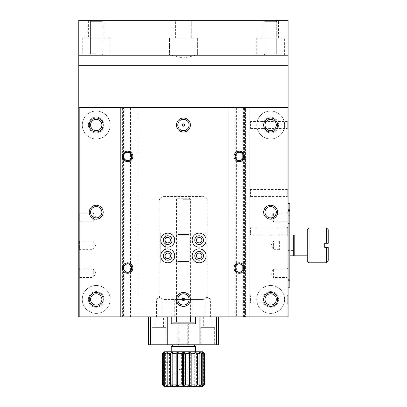 <?xml version="1.0" encoding="UTF-8"?>
<svg xmlns="http://www.w3.org/2000/svg" width="407" height="407" viewBox="0 0 407 407"><rect width="100%" height="100%" fill="white"/><g stroke="black" fill="none" stroke-linecap="round" stroke-linejoin="round"><path stroke-width="0.31" stroke-dasharray="2.04 1.53" d="M328.215 261.06L328.215 247.456L324.73 247.456L324.73 243.269L328.215 243.269L328.215 229.665M326.47 227.92L326.47 243.269M326.47 247.456L326.47 262.805M309.03 227.92L309.03 262.805M307.285 261.06L307.285 229.665M307.285 255.83L307.285 234.895L307.285 255.83M294.205 234.895L294.205 255.83M293.33 235.77L293.33 254.955L293.33 235.77M293.33 234.895L293.33 255.83M289.84 255.83L289.84 234.895L289.84 255.83M196.408 240.13A2.732 2.732 0 0 0 200.503 242.496A2.732 2.732 0 0 0 200.503 237.764A2.732 2.732 0 0 0 196.408 240.13M165.008 240.13A2.732 2.732 0 0 0 169.108 242.496A2.732 2.732 0 0 0 169.108 237.764A2.732 2.732 0 0 0 165.008 240.13M165.008 255.83A2.732 2.732 0 0 0 169.108 258.196A2.732 2.732 0 0 0 169.108 253.459A2.732 2.732 0 0 0 165.008 255.83M196.408 255.83A2.732 2.732 0 0 0 200.503 258.196A2.732 2.732 0 0 0 200.503 253.459A2.732 2.732 0 0 0 196.408 255.83M289.84 250.946L289.84 239.779L289.84 250.946L293.33 250.946L293.33 239.779L293.33 250.946M190.42 233.155L176.465 233.155L190.42 233.155L189.097 234.473L177.788 234.473L189.097 234.473L189.097 261.482L177.788 261.482L189.097 261.482L190.42 262.805L176.465 262.805L190.42 262.805M78.785 240.481L79.38 241.071L92.954 241.071L92.954 249.654L92.954 241.071L95.533 245.365L92.954 249.654L79.38 249.654L79.38 241.071L79.38 249.654L78.785 250.249L78.785 240.481L78.785 250.249M194.78 240.13A4.36 4.36 0 0 0 201.317 243.905A4.36 4.36 0 0 0 201.317 236.355A4.36 4.36 0 0 0 194.78 240.13M163.38 240.13A4.36 4.36 0 0 0 169.923 243.905A4.36 4.36 0 0 0 169.923 236.355A4.36 4.36 0 0 0 163.38 240.13M163.38 255.83A4.36 4.36 0 0 0 169.923 259.605A4.36 4.36 0 0 0 169.923 252.05A4.36 4.36 0 0 0 163.38 255.83M194.78 255.83A4.36 4.36 0 0 0 201.317 259.605A4.36 4.36 0 0 0 201.317 252.05A4.36 4.36 0 0 0 194.78 255.83M176.465 262.805L177.788 261.482L177.788 234.473L176.465 233.155M201.195 233.155L201.195 262.805L165.685 262.805L165.685 233.155L160.765 233.155L206.115 233.155L165.685 233.155M201.195 262.805L206.115 262.805L206.115 233.155L206.115 262.805L160.765 262.805L160.765 233.155L160.765 262.805L165.685 262.805M249.725 120.645L249.725 129.37L249.725 120.645L250.575 121.495L250.575 128.52L250.575 121.495L287.25 121.495L287.25 128.52L287.25 121.495L288.1 120.645L288.1 129.37L288.1 120.645M249.725 188.675L249.725 197.395L249.725 188.675L250.575 189.525L250.575 196.545L250.575 189.525L287.25 189.525L287.25 196.545L287.25 189.525L288.1 188.675L288.1 197.395L288.1 188.675M249.725 227.05L249.725 235.77L249.725 227.05L250.575 227.9L250.575 234.92L250.575 227.9L287.25 227.9L287.25 234.92L287.25 227.9L288.1 227.05L288.1 235.77L288.1 227.05M249.725 295.075L249.725 303.795L249.725 295.075L250.575 295.925L250.575 302.945L250.575 295.925L287.25 295.925L287.25 302.945L287.25 295.925L288.1 295.075L288.1 303.795L288.1 295.075M293.33 250.595L293.33 240.13L293.33 250.595L288.1 250.595L288.1 240.13L288.1 250.595M90.573 299.435A5.657 5.657 0 0 0 99.054 304.334A5.657 5.657 0 0 0 99.054 294.541A5.657 5.657 0 0 0 90.573 299.435A5.657 5.657 0 0 1 96.225 293.783A5.657 5.657 0 0 1 101.882 299.435A5.657 5.657 0 0 1 93.401 304.334A5.657 5.657 0 0 1 93.401 294.541A5.657 5.657 0 0 1 101.882 299.435A5.657 5.657 0 0 1 96.225 305.092A5.657 5.657 0 0 1 90.573 299.435M90.573 212.22A5.657 5.657 0 0 0 99.054 217.119A5.657 5.657 0 0 0 99.054 207.326A5.657 5.657 0 0 0 90.573 212.22M90.573 125.005A5.657 5.657 0 0 0 99.054 129.904A5.657 5.657 0 0 0 99.054 120.111A5.657 5.657 0 0 0 90.573 125.005A5.657 5.657 0 0 1 96.225 119.353A5.657 5.657 0 0 1 101.882 125.005A5.657 5.657 0 0 1 93.401 129.904A5.657 5.657 0 0 1 93.401 120.111A5.657 5.657 0 0 1 101.882 125.005A5.657 5.657 0 0 1 96.225 130.662A5.657 5.657 0 0 1 90.573 125.005M264.998 125.005A5.657 5.657 0 0 0 273.484 129.904A5.657 5.657 0 0 0 273.484 120.111A5.657 5.657 0 0 0 264.998 125.005A5.657 5.657 0 0 1 270.655 119.353A5.657 5.657 0 0 1 276.312 125.005A5.657 5.657 0 0 1 267.826 129.904A5.657 5.657 0 0 1 267.826 120.111A5.657 5.657 0 0 1 276.312 125.005A5.657 5.657 0 0 1 270.655 130.662A5.657 5.657 0 0 1 264.998 125.005M264.998 212.22A5.657 5.657 0 0 0 273.484 217.119A5.657 5.657 0 0 0 273.484 207.326A5.657 5.657 0 0 0 264.998 212.22M264.998 299.435A5.657 5.657 0 0 0 273.484 304.334A5.657 5.657 0 0 0 273.484 294.541A5.657 5.657 0 0 0 264.998 299.435A5.657 5.657 0 0 1 270.655 293.783A5.657 5.657 0 0 1 276.312 299.435A5.657 5.657 0 0 1 267.826 304.334A5.657 5.657 0 0 1 267.826 294.541A5.657 5.657 0 0 1 276.312 299.435A5.657 5.657 0 0 1 270.655 305.092A5.657 5.657 0 0 1 264.998 299.435M288.1 129.37L287.25 128.52L250.575 128.52L249.725 129.37M288.1 197.395L287.25 196.545L250.575 196.545L249.725 197.395M288.1 235.77L287.25 234.92L250.575 234.92L249.725 235.77M288.1 303.795L287.25 302.945L250.575 302.945L249.725 303.795M236.37 107.565L236.37 316.88L245.538 316.88L245.538 107.565L228.79 107.565L228.79 316.88L228.79 107.565L138.09 107.565L138.09 316.88L138.09 107.565L120.645 107.565L120.645 316.88L120.645 107.565L78.785 107.565L79.828 107.565L79.828 316.88L287.052 316.88L287.052 107.565L245.538 107.565L245.538 316.88L249.725 316.88L249.725 107.565L249.725 316.88L288.1 316.88L235.77 316.88L235.77 107.565L131.11 107.565L131.11 316.88L235.77 316.88L235.77 107.565L288.1 107.565L287.052 107.565L287.052 316.88L288.1 316.88L288.1 107.565L288.1 316.88L78.785 316.88L78.785 107.565L78.785 316.88L79.828 316.88L78.785 316.88L79.828 316.88L79.828 107.565L78.785 107.565L78.785 316.88L78.785 107.565M243.549 156.405A4.289 4.289 0 0 0 239.26 152.116A4.289 4.289 0 0 0 234.966 156.405A4.289 4.289 0 0 0 239.26 160.694A4.289 4.289 0 0 0 243.549 156.405M243.549 268.04A4.289 4.289 0 0 0 239.26 263.751A4.289 4.289 0 0 0 234.966 268.04A4.289 4.289 0 0 0 239.26 272.329A4.289 4.289 0 0 0 243.549 268.04M189.097 299.435A5.657 5.657 0 0 0 183.44 293.783A5.657 5.657 0 0 0 177.788 299.435A5.657 5.657 0 0 0 183.44 305.092A5.657 5.657 0 0 0 189.097 299.435M189.097 125.005A5.657 5.657 0 0 0 183.44 119.353A5.657 5.657 0 0 0 177.788 125.005A5.657 5.657 0 0 0 183.44 130.662A5.657 5.657 0 0 0 189.097 125.005M131.914 156.405A4.289 4.289 0 0 0 127.625 152.116A4.289 4.289 0 0 0 123.336 156.405A4.289 4.289 0 0 0 127.625 160.694A4.289 4.289 0 0 0 131.914 156.405M131.914 268.04A4.289 4.289 0 0 0 127.625 263.751A4.289 4.289 0 0 0 123.336 268.04A4.289 4.289 0 0 0 127.625 272.329A4.289 4.289 0 0 0 131.914 268.04M192.16 240.13A6.975 6.975 0 0 0 202.63 246.174A6.975 6.975 0 0 0 202.63 234.086A6.975 6.975 0 0 0 192.16 240.13M160.765 240.13A6.975 6.975 0 0 0 171.23 246.174A6.975 6.975 0 0 0 171.23 234.086A6.975 6.975 0 0 0 160.765 240.13M160.765 255.83A6.975 6.975 0 0 0 171.23 261.869A6.975 6.975 0 0 0 171.23 249.786A6.975 6.975 0 0 0 160.765 255.83M192.16 255.83A6.975 6.975 0 0 0 202.63 261.869A6.975 6.975 0 0 0 202.63 249.786A6.975 6.975 0 0 0 192.16 255.83M236.37 316.88L243.422 316.88L243.422 107.565M243.422 316.88L123.458 316.88L123.458 107.565M123.458 316.88L130.51 316.88L130.51 107.565M130.51 316.88L79.828 316.88L131.11 316.88L131.11 107.565L79.828 107.565L288.1 107.565L288.1 316.88L78.785 316.88L78.785 65.7L288.1 65.7L288.1 316.88L288.1 107.565M279.375 249.654L273.575 249.654L271.001 245.365L273.575 241.071L273.575 249.654L273.575 241.071L279.375 241.071L279.375 249.654L279.375 241.071M218.325 316.88L216.58 316.88L218.325 316.88L218.325 344.785L150.3 344.785L150.3 316.88L148.555 316.88L150.3 316.88M166 316.88L166 344.785M195.65 316.88L171.23 316.88L171.23 323.855L195.65 323.855L195.65 316.88L171.23 316.88M184.61 299.435L202.63 299.435A5.235 5.235 0 0 0 207.86 294.205L207.86 201.755A5.235 5.235 0 0 0 202.63 196.525L164.255 196.525A5.235 5.235 0 0 0 159.02 201.755L159.02 294.205A5.235 5.235 0 0 0 164.255 299.435L182.27 299.435M242.816 107.565L242.816 154.426M242.816 158.384L242.816 266.061M242.816 270.019L242.816 316.88M124.064 316.88L124.064 270.009M124.064 266.066L124.064 158.379M124.064 154.431L124.064 107.565M130.912 316.88L130.912 107.565M122.39 316.88L122.39 107.565L122.39 316.88M82.27 299.435A13.955 13.955 0 0 0 103.205 311.523A13.955 13.955 0 0 0 103.205 287.352A13.955 13.955 0 0 0 82.27 299.435A13.955 13.955 0 0 0 103.205 311.523A13.955 13.955 0 0 0 103.205 287.352A13.955 13.955 0 0 0 82.27 299.435M82.27 125.005A13.955 13.955 0 0 0 103.205 137.093A13.955 13.955 0 0 0 103.205 112.922A13.955 13.955 0 0 0 82.27 125.005A13.955 13.955 0 0 0 103.205 137.093A13.955 13.955 0 0 0 103.205 112.922A13.955 13.955 0 0 0 82.27 125.005M78.785 278.505L78.785 268.04L78.785 278.505L79.726 277.559L79.726 268.981L79.726 277.559L93.305 277.559L93.305 268.981L93.305 277.559L95.884 273.27L93.305 268.981L79.726 268.981L78.785 268.04M78.785 222.685L78.785 212.22L78.785 222.685L79.726 221.744L79.726 213.166L79.726 221.744L93.305 221.744L93.305 213.166L93.305 221.744L95.884 217.455L93.305 213.166L79.726 213.166L78.785 212.22M79.828 107.565L79.828 316.88M88.375 299.435A7.85 7.85 0 0 1 100.153 292.638A7.85 7.85 0 0 1 100.153 306.232A7.85 7.85 0 0 1 88.375 299.435A7.85 7.85 0 0 1 100.153 292.638A7.85 7.85 0 0 1 100.153 306.232A7.85 7.85 0 0 1 88.375 299.435M88.375 125.005A7.85 7.85 0 0 1 100.153 118.208A7.85 7.85 0 0 1 100.153 131.807A7.85 7.85 0 0 1 88.375 125.005A7.85 7.85 0 0 1 100.153 118.208A7.85 7.85 0 0 1 100.153 131.807A7.85 7.85 0 0 1 88.375 125.005M287.052 316.88L287.052 107.565M262.805 299.435A7.85 7.85 0 0 1 274.577 292.638A7.85 7.85 0 0 1 274.577 306.232A7.85 7.85 0 0 1 262.805 299.435A7.85 7.85 0 0 1 274.577 292.638A7.85 7.85 0 0 1 274.577 306.232A7.85 7.85 0 0 1 262.805 299.435M262.805 125.005A7.85 7.85 0 0 1 274.577 118.208A7.85 7.85 0 0 1 274.577 131.807A7.85 7.85 0 0 1 262.805 125.005A7.85 7.85 0 0 1 274.577 118.208A7.85 7.85 0 0 1 274.577 131.807A7.85 7.85 0 0 1 262.805 125.005M244.49 316.88L244.49 107.565L244.49 316.88M256.7 299.435A13.955 13.955 0 0 0 277.63 311.523A13.955 13.955 0 0 0 277.63 287.352A13.955 13.955 0 0 0 256.7 299.435A13.955 13.955 0 0 0 277.63 311.523A13.955 13.955 0 0 0 277.63 287.352A13.955 13.955 0 0 0 256.7 299.435M256.7 125.005A13.955 13.955 0 0 0 277.63 137.093A13.955 13.955 0 0 0 277.63 112.922A13.955 13.955 0 0 0 256.7 125.005A13.955 13.955 0 0 0 277.63 137.093A13.955 13.955 0 0 0 277.63 112.922A13.955 13.955 0 0 0 256.7 125.005M235.968 316.88L235.968 107.565M200.885 344.785L200.885 316.88M216.58 316.88L216.58 344.785M148.555 316.88L148.555 344.785L150.3 344.785M188.675 344.785L178.21 344.785L188.675 344.785L187.729 343.844L179.151 343.844L187.729 343.844L187.729 324.801L179.151 324.801L187.729 324.801L188.675 323.855L178.21 323.855L193.905 323.855L172.975 323.855L188.675 323.855L188.675 343.045L178.21 343.045L188.675 343.045M214.652 344.785L200.697 344.785L214.652 344.785L214.652 327.345L200.697 327.345L214.652 327.345M152.233 344.785L166.188 344.785L152.233 344.785L152.233 327.345L166.188 327.345L152.233 327.345M192.16 316.88L174.72 316.88L192.16 316.88L192.16 299.435L174.72 299.435L192.16 299.435M202.63 299.435A5.235 5.235 0 0 0 207.86 294.205L207.86 201.755A5.235 5.235 0 0 0 202.63 196.525L164.255 196.525A5.235 5.235 0 0 0 159.02 201.755L159.02 294.205A5.235 5.235 0 0 0 164.255 299.435L202.63 299.435M288.1 280.25L289.84 280.25L289.84 287.225L288.1 287.225L288.1 203.5L289.84 203.5L289.84 210.465L288.1 210.465L288.1 287.225M289.84 280.25L289.84 210.465M178.21 344.785L179.151 343.844L179.151 324.801L178.21 323.855L178.21 343.045M288.1 203.5L288.1 210.475M288.1 275.015L288.1 215.71L288.1 275.015L289.84 275.015L289.84 281.12L289.84 215.71L289.84 275.015L288.1 275.015M288.1 215.71L288.1 209.605L288.1 215.71L289.84 215.71L289.84 209.605L289.84 215.71L288.1 215.71M289.84 223.56L289.84 211.35L289.84 223.56L288.1 223.56L288.1 211.35L288.1 223.56M289.84 279.375L289.84 267.165L289.84 279.375L288.1 279.375L288.1 267.165L288.1 279.375M212.032 327.345L203.312 327.345L212.032 327.345L212.032 316.88L203.312 316.88L212.032 316.88M154.848 327.345L163.568 327.345L154.848 327.345L154.848 316.88L163.568 316.88L154.848 316.88M288.1 212.22L288.1 222.685L288.1 212.22L287.154 213.166L287.154 221.744L287.154 213.166L273.575 213.166L273.575 221.744L273.575 213.166L271.001 217.455L273.575 221.744L287.154 221.744L288.1 222.685M288.1 268.04L288.1 278.505L288.1 268.04L287.154 268.981L287.154 277.559L287.154 268.981L273.575 268.981L273.575 277.559L273.575 268.981L271.001 273.27L273.575 277.559L287.154 277.559L288.1 278.505M210.404 316.88L204.94 316.88L210.404 316.88L210.404 298.982L204.94 298.982L210.404 298.982L207.672 297.339L204.94 298.982L204.94 316.88M156.476 316.88L161.94 316.88L156.476 316.88L156.476 298.982L161.94 298.982L156.476 298.982L159.208 297.339L161.94 298.982L161.94 316.88M277.63 125.005A6.975 6.975 0 0 0 267.165 118.966A6.975 6.975 0 0 0 267.165 131.049A6.975 6.975 0 0 0 277.63 125.005M277.63 299.435A6.975 6.975 0 0 0 267.165 293.391A6.975 6.975 0 0 0 267.165 305.479A6.975 6.975 0 0 0 277.63 299.435M103.205 299.435A6.975 6.975 0 0 0 92.74 293.391A6.975 6.975 0 0 0 92.74 305.479A6.975 6.975 0 0 0 103.205 299.435M103.205 125.005A6.975 6.975 0 0 0 92.74 118.966A6.975 6.975 0 0 0 92.74 131.049A6.975 6.975 0 0 0 103.205 125.005M288.1 65.7L288.1 55.235L195.528 55.235C192.745 56.125 188.721 57.011 183.455 57.901C178.19 57.021 174.155 56.13 171.357 55.235L78.785 55.235L78.785 65.7M78.785 55.235L78.785 20.35L288.1 20.35L288.1 55.235L78.785 55.235L288.1 55.235M195.528 55.235L169.485 55.235L169.485 37.795L197.395 37.795L169.485 37.795L197.395 37.795L169.485 37.795L169.485 55.235L171.357 55.235M277.63 55.235L263.68 55.235L277.63 55.235L263.68 55.235L277.63 55.235L276.312 53.912L264.998 53.912L276.312 53.912L277.63 55.235M103.205 55.235L89.25 55.235L103.205 55.235L89.25 55.235L103.205 55.235L101.882 53.912L90.573 53.912L101.882 53.912L103.205 55.235M263.68 125.005A6.975 6.975 0 0 1 274.145 118.966A6.975 6.975 0 0 1 274.145 131.049A6.975 6.975 0 0 1 263.68 125.005M263.68 299.435A6.975 6.975 0 0 1 274.145 293.391A6.975 6.975 0 0 1 274.145 305.479A6.975 6.975 0 0 1 263.68 299.435M89.25 299.435A6.975 6.975 0 0 1 99.715 293.391A6.975 6.975 0 0 1 99.715 305.479A6.975 6.975 0 0 1 89.25 299.435M89.25 125.005A6.975 6.975 0 0 1 99.715 118.966A6.975 6.975 0 0 1 99.715 131.049A6.975 6.975 0 0 1 89.25 125.005M256.7 55.235L284.61 55.235L256.7 55.235L256.7 37.795L284.61 37.795L256.7 37.795M82.27 55.235L110.18 55.235L82.27 55.235L82.27 37.795L110.18 37.795L82.27 37.795M169.485 55.235L197.395 55.235L169.485 55.235M262.805 20.35L278.505 20.35L262.805 20.35L262.805 37.795L278.505 37.795L262.805 37.795M88.375 20.35L104.075 20.35L88.375 20.35L88.375 37.795L104.075 37.795L88.375 37.795M175.59 20.35L191.29 20.35L175.59 20.35L191.29 20.35L175.59 20.35L175.59 37.795L191.29 37.795L175.59 37.795L191.29 37.795L175.59 37.795L175.59 20.35M263.68 20.35L277.63 20.35L263.68 20.35L277.63 20.35L263.68 20.35L264.998 21.673L276.312 21.673L264.998 21.673L276.312 21.673L264.998 21.673L263.68 20.35M89.25 20.35L103.205 20.35L89.25 20.35L103.205 20.35L89.25 20.35L90.573 21.673L101.882 21.673L90.573 21.673L101.882 21.673L90.573 21.673L89.25 20.35M101.882 53.912L90.573 53.912L101.882 53.912L101.882 21.673L103.205 20.35L101.882 21.673L101.882 53.912M276.312 53.912L264.998 53.912L276.312 53.912L276.312 21.673L277.63 20.35L276.312 21.673L276.312 53.912M264.998 53.912L264.998 21.673L264.998 53.912L263.68 55.235L264.998 53.912M90.573 53.912L90.573 21.673L90.573 53.912L89.25 55.235L90.573 53.912M204.268 353.51L204.268 384.905L203.586 384.905L203.586 353.51L201.689 351.765L202.63 351.765L204.268 353.51L203.586 353.51M204.268 384.905L202.63 386.65L201.689 386.65L203.586 384.905M202.615 353.51L202.615 384.905L200.849 384.905L200.849 353.51L198.962 351.765L201.689 351.765L202.615 353.51L200.849 353.51M202.615 384.905L201.689 386.65L198.962 386.65L200.849 384.905M199.079 353.51L199.079 384.905L196.408 384.905L196.408 353.51L194.719 351.765L198.962 351.765L199.079 353.51L196.408 353.51M199.079 384.905L198.962 386.65L194.719 386.65L196.408 384.905M194.012 353.51L194.012 384.905L190.695 384.905L190.695 353.51L189.372 351.765L194.719 351.765L194.012 353.51L190.695 353.51M194.012 384.905L194.719 386.65L189.372 386.65L190.695 384.905M187.912 353.51L187.912 384.905L184.274 384.905L184.274 353.51L183.44 351.765L189.372 351.765L187.912 353.51L184.274 353.51M187.912 384.905L189.372 386.65L183.44 386.65L184.274 384.905M181.374 353.51L181.374 384.905L177.767 384.905L177.513 351.765L183.44 351.765L181.374 353.51L177.767 353.51M181.374 384.905L183.44 386.65L177.513 386.65L177.767 384.905M175.041 353.51L175.041 384.905L171.82 384.905L171.82 353.51L172.161 351.765L177.513 351.765L175.041 353.51L171.82 353.51M175.041 384.905L177.513 386.65L172.161 386.65L171.82 384.905M169.526 353.51L169.526 384.905L167.007 384.905L167.007 353.51L167.918 351.765L172.161 351.765L169.526 353.51L167.007 353.51M169.526 384.905L172.161 386.65L167.918 386.65L167.007 384.905M165.374 353.51L165.374 384.905L163.807 384.905L163.807 353.51L165.191 351.765L167.918 351.765L165.374 353.51L163.807 353.51M165.374 384.905L167.918 386.65L165.191 386.65L163.807 384.905M162.892 365.761L162.525 361.457L163.36 362.235L164.255 362.21L164.255 351.765L165.191 351.765L162.993 353.51L162.993 384.905L162.525 384.905M162.993 384.905L165.191 386.65L164.255 386.65L164.255 369.23L163.36 369.205L162.525 369.983M162.993 353.51L162.525 353.51M170.96 365.72L170.96 362.21L170.96 365.72M162.612 369.444L163.36 369.042L163.36 362.393L162.612 361.996M163.36 369.042L170.96 369.23L170.96 362.21L163.36 362.393M163.36 362.235L163.36 369.205M183.44 199.313L190.42 199.313L183.44 199.313M183.44 322.11L190.42 322.11L183.44 322.11M177.508 198.265L189.372 198.265L177.508 198.265L176.465 199.313L176.465 316.88M172.975 322.11L193.905 322.11M183.44 343.045L172.975 343.045L183.44 343.045M183.44 344.785L193.905 344.785L183.44 344.785M195.65 346.53L171.23 346.53M183.44 351.765L195.65 351.765L171.23 351.765L183.44 351.765L183.44 386.65L179.08 386.65L183.44 386.65M183.44 369.485L179.08 369.485L183.44 369.485M167.918 351.765L167.918 386.65L167.918 351.765M165.191 351.765L165.191 386.65L165.191 351.765M172.161 351.765L172.161 386.65M177.513 351.765L177.513 386.65M189.372 351.765L189.372 386.65M194.719 351.765L194.719 386.65L194.719 351.765M198.962 351.765L198.962 386.65L198.962 351.765M201.689 351.765L201.689 386.65L201.689 351.765M202.63 351.765L202.63 386.65M293.33 239.779L289.84 239.779M293.33 240.13L288.1 240.13M200.697 327.345L200.697 344.785M166.188 344.785L166.188 327.345M174.72 299.435L174.72 316.88M289.84 281.12L288.1 281.12M289.84 209.605L288.1 209.605M289.84 211.35L288.1 211.35M289.84 267.165L288.1 267.165M203.312 316.88L203.312 327.345M163.568 327.345L163.568 316.88M197.395 55.235L197.395 37.795L197.395 55.235M284.61 55.235L284.61 37.795M110.18 55.235L110.18 37.795M278.505 37.795L278.505 20.35M104.075 37.795L104.075 20.35M191.29 37.795L191.29 20.35L191.29 37.795M189.372 198.265L190.42 199.313L190.42 316.88M172.975 343.045L172.975 344.785M193.905 343.045L193.905 344.785M179.08 369.485L179.08 386.65M187.8 369.485L187.8 386.65"/><path stroke-width="0.61" d="M326.47 243.269L326.47 227.92L328.215 229.665L328.215 243.269L324.73 243.269L324.73 247.456L328.215 247.456L328.215 261.06L326.47 262.805L326.47 247.456M309.03 262.805L309.03 227.92L307.285 229.665L307.285 261.06L309.03 262.805L326.47 262.805M307.285 255.83L294.205 255.83L294.205 234.895L293.33 235.77M289.84 255.83L293.33 255.83L293.33 234.895L289.84 234.895M196.408 240.13A2.732 2.732 0 0 1 200.503 237.764A2.732 2.732 0 0 1 200.503 242.496A2.732 2.732 0 0 1 196.408 240.13M165.008 240.13A2.732 2.732 0 0 1 169.108 237.764A2.732 2.732 0 0 1 169.108 242.496A2.732 2.732 0 0 1 165.008 240.13M165.008 255.83A2.732 2.732 0 0 1 169.108 253.459A2.732 2.732 0 0 1 169.108 258.196A2.732 2.732 0 0 1 165.008 255.83M196.408 255.83A2.732 2.732 0 0 1 200.503 253.459A2.732 2.732 0 0 1 200.503 258.196A2.732 2.732 0 0 1 196.408 255.83M194.78 240.13A4.36 4.36 0 0 1 201.317 236.355A4.36 4.36 0 0 1 201.317 243.905A4.36 4.36 0 0 1 194.78 240.13M163.38 240.13A4.36 4.36 0 0 1 169.923 236.355A4.36 4.36 0 0 1 169.923 243.905A4.36 4.36 0 0 1 163.38 240.13M163.38 255.83A4.36 4.36 0 0 1 169.923 252.05A4.36 4.36 0 0 1 169.923 259.605A4.36 4.36 0 0 1 163.38 255.83M194.78 255.83A4.36 4.36 0 0 1 201.317 252.05A4.36 4.36 0 0 1 201.317 259.605A4.36 4.36 0 0 1 194.78 255.83M243.33 156.405A4.07 4.07 0 0 1 237.22 159.931A4.07 4.07 0 0 1 237.22 152.879A4.07 4.07 0 0 1 243.33 156.405M243.33 268.04A4.07 4.07 0 0 1 237.22 271.566A4.07 4.07 0 0 1 237.22 264.514A4.07 4.07 0 0 1 243.33 268.04M184.61 299.435A1.17 1.17 0 0 1 182.855 300.452A1.17 1.17 0 0 1 182.855 298.423A1.17 1.17 0 0 1 184.61 299.435L182.27 299.435M184.61 125.005A1.17 1.17 0 0 1 182.855 126.022A1.17 1.17 0 0 1 182.855 123.993A1.17 1.17 0 0 1 184.61 125.005M131.695 156.405A4.07 4.07 0 0 1 125.59 159.931A4.07 4.07 0 0 1 125.59 152.879A4.07 4.07 0 0 1 131.695 156.405M131.695 268.04A4.07 4.07 0 0 1 125.59 271.566A4.07 4.07 0 0 1 125.59 264.514A4.07 4.07 0 0 1 131.695 268.04M243.549 156.405A4.289 4.289 0 0 0 237.113 152.691A4.289 4.289 0 0 0 237.113 160.119A4.289 4.289 0 0 0 243.549 156.405M131.914 156.405A4.289 4.289 0 0 0 125.478 152.691A4.289 4.289 0 0 0 125.478 160.119A4.289 4.289 0 0 0 131.914 156.405M131.914 268.04A4.289 4.289 0 0 0 125.478 264.326A4.289 4.289 0 0 0 125.478 271.754A4.289 4.289 0 0 0 131.914 268.04M243.549 268.04A4.289 4.289 0 0 0 237.113 264.326A4.289 4.289 0 0 0 237.113 271.754A4.289 4.289 0 0 0 243.549 268.04M189.097 299.435A5.657 5.657 0 0 0 180.611 294.541A5.657 5.657 0 0 0 180.611 304.334A5.657 5.657 0 0 0 189.097 299.435M90.573 299.435A5.657 5.657 0 0 0 96.225 305.092A5.657 5.657 0 0 0 101.882 299.435A5.657 5.657 0 0 0 96.225 293.783A5.657 5.657 0 0 0 90.573 299.435M90.573 212.22A5.657 5.657 0 0 0 96.225 217.877A5.657 5.657 0 0 0 101.882 212.22A5.657 5.657 0 0 0 96.225 206.568A5.657 5.657 0 0 0 90.573 212.22M90.573 125.005A5.657 5.657 0 0 0 96.225 130.662A5.657 5.657 0 0 0 101.882 125.005A5.657 5.657 0 0 0 96.225 119.353A5.657 5.657 0 0 0 90.573 125.005M189.097 125.005A5.657 5.657 0 0 0 180.611 120.111A5.657 5.657 0 0 0 180.611 129.904A5.657 5.657 0 0 0 189.097 125.005M264.998 125.005A5.657 5.657 0 0 0 270.655 130.662A5.657 5.657 0 0 0 276.312 125.005A5.657 5.657 0 0 0 270.655 119.353A5.657 5.657 0 0 0 264.998 125.005M264.998 212.22A5.657 5.657 0 0 0 270.655 217.877A5.657 5.657 0 0 0 276.312 212.22A5.657 5.657 0 0 0 270.655 206.568A5.657 5.657 0 0 0 264.998 212.22M264.998 299.435A5.657 5.657 0 0 0 270.655 305.092A5.657 5.657 0 0 0 276.312 299.435A5.657 5.657 0 0 0 270.655 293.783A5.657 5.657 0 0 0 264.998 299.435M79.828 316.88L78.785 316.88L78.785 107.565L288.1 107.565L288.1 316.88L79.828 316.88L79.828 107.565M192.16 240.13A6.975 6.975 0 0 0 202.63 246.174A6.975 6.975 0 0 0 202.63 234.086A6.975 6.975 0 0 0 192.16 240.13M160.765 240.13A6.975 6.975 0 0 0 171.23 246.174A6.975 6.975 0 0 0 171.23 234.086A6.975 6.975 0 0 0 160.765 240.13M160.765 255.83A6.975 6.975 0 0 0 171.23 261.869A6.975 6.975 0 0 0 171.23 249.786A6.975 6.975 0 0 0 160.765 255.83M192.16 255.83A6.975 6.975 0 0 0 202.63 261.869A6.975 6.975 0 0 0 202.63 249.786A6.975 6.975 0 0 0 192.16 255.83M244.49 156.405A5.235 5.235 0 0 0 236.64 151.872A5.235 5.235 0 0 0 236.64 160.938A5.235 5.235 0 0 0 244.49 156.405M132.855 156.405A5.235 5.235 0 0 0 125.005 151.872A5.235 5.235 0 0 0 125.005 160.938A5.235 5.235 0 0 0 132.855 156.405M132.855 268.04A5.235 5.235 0 0 0 125.005 263.507A5.235 5.235 0 0 0 125.005 272.568A5.235 5.235 0 0 0 132.855 268.04M244.49 268.04A5.235 5.235 0 0 0 236.64 263.507A5.235 5.235 0 0 0 236.64 272.568A5.235 5.235 0 0 0 244.49 268.04M190.42 299.435A6.975 6.975 0 0 0 179.95 293.391A6.975 6.975 0 0 0 179.95 305.479A6.975 6.975 0 0 0 190.42 299.435M103.205 299.435A6.975 6.975 0 0 0 92.74 293.391A6.975 6.975 0 0 0 92.74 305.479A6.975 6.975 0 0 0 103.205 299.435M103.205 212.22A6.975 6.975 0 0 0 92.74 206.181A6.975 6.975 0 0 0 92.74 218.264A6.975 6.975 0 0 0 103.205 212.22M103.205 125.005A6.975 6.975 0 0 0 92.74 118.966A6.975 6.975 0 0 0 92.74 131.049A6.975 6.975 0 0 0 103.205 125.005M190.42 125.005A6.975 6.975 0 0 0 179.95 118.966A6.975 6.975 0 0 0 179.95 131.049A6.975 6.975 0 0 0 190.42 125.005M277.63 125.005A6.975 6.975 0 0 0 267.165 118.966A6.975 6.975 0 0 0 267.165 131.049A6.975 6.975 0 0 0 277.63 125.005M277.63 212.22A6.975 6.975 0 0 0 267.165 206.181A6.975 6.975 0 0 0 267.165 218.264A6.975 6.975 0 0 0 277.63 212.22M277.63 299.435A6.975 6.975 0 0 0 267.165 293.391A6.975 6.975 0 0 0 267.165 305.479A6.975 6.975 0 0 0 277.63 299.435M287.052 107.565L287.052 316.88M150.3 316.88L150.3 344.785L166 344.785L166 316.88M171.23 316.88L171.23 323.855L195.65 323.855L195.65 316.88M199.14 316.88L199.14 344.785L167.74 344.785L167.74 316.88M242.816 154.426L242.816 158.384M242.816 266.061L242.816 270.019M124.064 270.009L124.064 266.066M124.064 158.379L124.064 154.431M200.885 316.88L200.885 344.785L216.58 344.785L216.58 316.88M218.325 316.88L218.325 344.785L216.58 344.785M150.3 344.785L148.555 344.785L148.555 316.88M166 344.785L167.74 344.785M199.14 344.785L200.885 344.785M288.1 287.225L289.84 287.225L289.84 280.25L288.1 280.25M288.1 210.475L289.84 210.475L289.84 203.5L288.1 203.5M289.84 210.475L289.84 280.25M288.1 107.565L288.1 20.35L78.785 20.35L78.785 107.565M288.1 55.235L78.785 55.235M197.354 353.51L197.354 384.905L199.873 384.905L199.873 353.51L198.962 351.765L194.719 351.765L197.354 353.51L199.873 353.51M197.354 384.905L194.719 386.65L198.962 386.65L199.873 384.905M191.839 353.51L191.839 384.905L189.372 386.65L194.719 386.65L195.06 384.905L195.06 353.51L194.719 351.765L189.372 351.765L191.839 353.51L195.06 353.51M191.839 384.905L195.06 384.905M201.506 353.51L201.506 384.905L203.073 384.905L203.073 353.51L201.689 351.765L198.962 351.765L201.506 353.51L203.073 353.51M201.506 384.905L198.962 386.65L201.689 386.65L203.073 384.905M203.887 353.51L203.887 384.905L204.355 384.905L204.355 353.51L202.63 351.765L201.689 351.765L203.887 353.51L204.355 353.51M203.887 384.905L201.689 386.65L202.63 386.65L204.355 384.905M162.612 361.533L162.525 353.51L164.255 351.765L162.612 353.51L162.612 384.905L164.255 386.65L162.525 384.905L162.525 369.983L162.892 365.761M162.612 384.905L163.293 384.905L163.293 353.51L165.191 351.765L164.255 351.765M164.255 386.65L165.191 386.65L163.293 384.905M164.27 353.51L164.27 384.905L166.031 384.905L166.031 353.51L167.918 351.765L165.191 351.765L164.27 353.51L166.031 353.51M164.27 384.905L165.191 386.65L167.918 386.65L166.031 384.905M167.801 353.51L167.801 384.905L170.477 384.905L170.477 353.51L172.161 351.765L167.918 351.765L167.801 353.51L170.477 353.51M167.801 384.905L167.918 386.65L172.161 386.65L170.477 384.905M172.868 353.51L172.868 384.905L176.185 384.905L176.185 353.51L177.513 351.765L172.161 351.765L172.868 353.51L176.185 353.51M172.868 384.905L172.161 386.65L177.513 386.65L176.185 384.905M178.968 353.51L178.968 384.905L182.611 384.905L182.611 353.51L183.44 351.765L177.513 351.765L178.968 353.51L182.611 353.51M178.968 384.905L177.513 386.65L183.44 386.65L182.611 384.905M185.506 353.51L185.506 384.905L183.44 386.65L189.372 386.65L189.113 384.905L189.372 351.765L183.44 351.765L185.506 353.51L189.113 353.51M185.506 384.905L189.113 384.905M162.612 353.51L163.293 353.51M193.905 323.855L193.905 322.11L172.975 322.11L172.975 323.855M172.975 344.785L171.23 346.53L195.65 346.53L195.65 351.765M183.44 351.765L183.44 386.65M189.372 351.765L189.372 386.65M177.513 351.765L177.513 386.65M172.161 351.765L172.161 386.65M288.1 65.7L78.785 65.7M326.47 227.92L309.03 227.92M307.285 234.895L294.205 234.895M293.33 254.955L294.205 255.83M176.465 316.88L176.465 322.11M190.42 316.88L190.42 322.11M193.905 344.785L195.65 346.53M171.23 346.53L171.23 351.765"/></g></svg>
